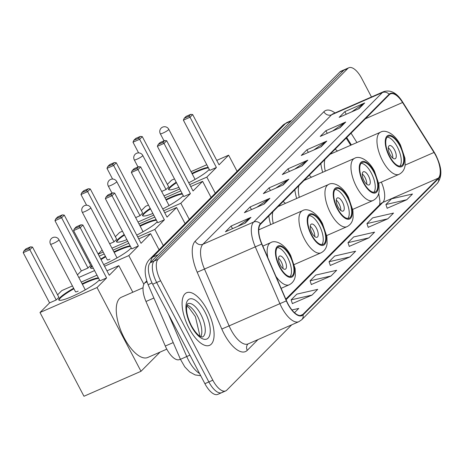 <?xml version="1.0" encoding="UTF-8"?>
<svg xmlns="http://www.w3.org/2000/svg" width="464" height="464" viewBox="0 0 464 464"><rect width="100%" height="100%" fill="white"/><g stroke="black" fill="none" stroke-linecap="round" stroke-linejoin="round"><path stroke-width="0.7" d="M259.422 229.541A31.685 13.439 66.4 0 0 258.802 228.99M285.43 203.377A31.685 13.439 66.4 0 0 283.133 201.498M268.818 215.899A31.685 13.439 66.4 0 0 270.645 224.628M311.437 177.219A31.685 13.439 66.4 0 0 309.14 175.34M294.826 189.735A31.685 13.439 66.4 0 0 296.658 198.464M337.444 151.055A31.685 13.439 66.4 0 0 335.147 149.176M320.839 163.577A31.685 13.439 66.4 0 0 322.666 172.301M350.709 145.249L346.19 138.069M180.392 359.188L179.516 359.571A17.934 7.61 -113.6 0 1 165.294 346.045L145.986 301.49A17.934 7.61 -113.6 0 1 144.774 282.883L146.711 280.935M371.473 96.982L361.746 78.457A17.934 7.61 66.4 0 0 348.864 67.744L340.93 71.218A17.934 7.61 66.4 0 0 339.88 71.949L150.127 262.815A17.934 7.61 66.4 0 0 152.685 284.235L204.891 383.676A17.934 7.61 66.4 0 0 217.767 394.383L221.734 392.648A17.934 7.61 66.4 0 0 222.784 391.918M344.897 69.484A17.934 7.61 66.4 0 0 343.847 70.209L154.094 261.081A17.934 7.61 66.4 0 0 156.652 282.501L208.858 381.936A17.934 7.61 66.4 0 0 221.734 392.648A17.934 7.61 66.4 0 1 208.858 381.936L156.652 282.501A17.934 7.61 66.4 0 1 154.094 261.081L343.847 70.209A17.934 7.61 66.4 0 1 344.897 69.484M207.193 309.888A28.693 12.174 66.4 0 0 186.586 292.755A28.693 12.174 66.4 0 0 188.999 328.193A28.693 12.174 66.4 0 0 209.6 345.332A28.693 12.174 66.4 0 0 207.193 309.888A28.693 12.174 66.4 0 0 186.586 292.755A28.693 12.174 66.4 0 0 188.999 328.193A28.693 12.174 66.4 0 0 209.6 345.332A28.693 12.174 66.4 0 0 207.193 309.888M435.632 155.266A19.128 8.114 -113.6 0 1 438.364 178.118L302.824 314.453A19.128 8.114 -113.6 0 1 301.704 315.23A19.128 8.114 -113.6 0 1 286.532 300.805L261.916 243.994A19.128 8.114 -113.6 0 1 260.623 224.147L389.342 94.668A19.128 8.114 -113.6 0 1 390.462 93.89A19.128 8.114 -113.6 0 1 402.578 102.498L434.014 152.453A19.128 8.114 -113.6 0 1 435.632 155.266M435.789 155.115A19.61 8.317 66.4 0 0 434.124 152.227L402.694 102.277A19.61 8.317 66.4 0 0 389.122 94.25L260.403 223.723A19.61 8.317 66.4 0 0 261.725 244.07L286.346 300.881A19.61 8.317 66.4 0 0 303.044 314.87L438.579 178.536A19.61 8.317 66.4 0 0 435.789 155.115M292.366 303.584L312.034 295.075L317.718 289.35L296.809 294.147L291.125 299.866L292.395 303.671M311.321 284.519L330.989 276.005L336.678 270.286L315.769 275.077L310.08 280.795L311.35 284.6M387.144 208.243L406.812 199.735L412.502 194.01L391.593 198.807L385.903 204.525L387.173 208.33M368.19 227.314L387.858 218.799L393.542 213.08L372.638 217.871L366.949 223.596L368.219 227.395M349.235 246.378L368.903 237.87L374.587 232.151L353.678 236.942L347.994 242.66L349.264 246.465M330.275 265.449L349.943 256.934L355.633 251.215L334.724 256.012L329.034 261.731L330.304 265.536M348.864 67.744A17.934 7.61 66.4 0 0 347.814 68.475L158.062 259.341A17.934 7.61 66.4 0 0 160.619 280.766L212.825 380.202A17.934 7.61 66.4 0 0 225.701 390.908A17.934 7.61 66.4 0 0 226.757 390.183L291.746 324.806M264.225 204.009L244.389 212.692L250.073 206.973L269.909 198.29L264.225 204.009M245.265 223.074L225.429 231.762L231.118 226.038L250.954 217.355L245.265 223.074M321.094 146.804L301.252 155.486L306.942 149.768L326.778 141.085L321.094 146.804M340.048 127.739L320.212 136.422L325.896 130.697L345.732 122.015L340.048 127.739M359.003 108.669L339.167 117.351L344.856 111.633L364.692 102.95L359.003 108.669M283.179 184.939L263.343 193.621L269.027 187.903L288.869 179.22L283.179 184.939M302.134 165.874L282.298 174.557L287.987 168.838L307.823 160.155L302.134 165.874M294.518 312.69L298.764 308.421L291.972 309.975M287.987 168.838L289.362 171.465M294.733 169.111L307.168 160.515A4.785 4.269 44.8 0 1 307.823 160.155M269.027 187.903L270.408 190.53M275.778 188.181L288.214 179.585A4.785 4.269 44.8 0 1 288.869 179.22M344.856 111.633L346.231 114.26M351.602 111.911L364.037 103.315A4.785 4.269 44.8 0 1 364.692 102.95M325.896 130.697L327.277 133.325M332.647 130.976L345.077 122.38A4.785 4.269 44.8 0 1 345.732 122.015M306.942 149.768L308.322 152.395M313.693 150.046L326.122 141.45A4.785 4.269 44.8 0 1 326.778 141.085M231.118 226.038L232.499 228.665M237.864 226.316L250.299 217.72A4.785 4.269 44.8 0 1 250.954 217.355M250.073 206.973L251.453 209.6M256.824 207.246L269.253 198.656A4.785 4.269 44.8 0 1 269.909 198.29M349.943 256.934L329.034 261.731M368.903 237.87L347.994 242.66M387.858 218.799L366.949 223.596M406.812 199.735L385.903 204.525M330.989 276.005L310.08 280.795M312.034 295.075L291.125 299.866M399.869 145.951A16.141 6.85 66.4 0 0 388.275 136.312A16.141 6.85 66.4 0 0 389.632 156.246A16.141 6.85 66.4 0 0 401.221 165.886A16.141 6.85 66.4 0 0 399.869 145.951M399.852 166.135A16.141 6.85 66.4 0 0 397.387 147.036A16.141 6.85 66.4 0 0 387.167 137.147M324.87 159.523A23.014 9.761 66.4 0 0 325.27 171.164M394.545 149.895A7.175 3.045 66.4 0 0 389.395 145.609A7.175 3.045 66.4 0 0 389.998 154.471A7.175 3.045 66.4 0 0 395.148 158.752A7.175 3.045 66.4 0 0 394.545 149.895M392.788 158.085A7.175 3.045 66.4 0 0 391.071 151.415A7.175 3.045 66.4 0 0 388.281 147.801M209.241 169.412A23.316 3.486 152.3 0 1 208.556 170.166A23.316 3.486 152.3 0 1 188.749 182.787M178.889 187.299A23.316 3.486 152.3 0 1 168.571 189.469A23.316 3.486 152.3 0 1 169.87 187.096A23.316 3.486 152.3 0 1 176.216 182.207M138.603 152.888L132.994 142.204L133.818 140.343L135.708 138.434L140.372 136.399L142.291 136.625L168.67 186.87L166.019 189.538L139.641 139.299L132.994 142.204M167.376 184.399L171.599 180.148L174.476 178.889M161.663 191.446L166.019 189.538M191.91 173.362A23.316 3.486 152.3 0 1 208.179 167.382M163.983 195.866L179.765 188.958M189.706 184.608L206.828 177.115L216.404 167.487L209.757 170.392L183.379 120.153L190.025 117.241L216.404 167.487M192.682 114.573L190.762 114.341L188.865 116.249L190.025 117.241L192.682 114.573L219.06 164.813L228.63 155.185L216.734 160.393M206.793 164.743L191.011 171.651M215.29 193.227L206.828 177.115M228.63 155.185L237.092 171.303M133.818 140.343L138.475 138.301L140.372 136.399M142.291 136.625L139.641 139.299L138.475 138.301M188.865 116.249L184.202 118.291L183.379 120.153M190.762 114.341L186.099 116.383L184.202 118.291M168.786 189.689A23.316 3.486 152.3 0 1 176.494 182.729M192.189 173.89A23.316 3.486 152.3 0 1 196.881 171.721A23.316 3.486 152.3 0 1 208.452 167.904M373.862 172.109A16.141 6.85 66.4 0 0 362.268 162.47A16.141 6.85 66.4 0 0 363.625 182.404A16.141 6.85 66.4 0 0 375.214 192.044A16.141 6.85 66.4 0 0 373.862 172.109M373.845 192.293A16.141 6.85 66.4 0 0 371.38 173.194A16.141 6.85 66.4 0 0 361.16 163.305M298.862 185.681A23.014 9.761 66.4 0 0 299.263 197.322M368.538 176.053A7.175 3.045 66.4 0 0 363.387 171.773A7.175 3.045 66.4 0 0 363.985 180.629A7.175 3.045 66.4 0 0 369.141 184.916A7.175 3.045 66.4 0 0 368.538 176.053M366.775 184.249A7.175 3.045 66.4 0 0 365.064 177.573A7.175 3.045 66.4 0 0 362.274 173.959M183.234 195.57A23.316 3.486 152.3 0 1 182.549 196.324A23.316 3.486 152.3 0 1 162.742 208.951M152.882 213.457A23.316 3.486 152.3 0 1 142.564 215.632A23.316 3.486 152.3 0 1 143.863 213.26A23.316 3.486 152.3 0 1 150.208 208.371M112.595 179.046L106.987 168.368L107.81 166.506L109.701 164.598L114.364 162.557L116.284 162.789L142.663 213.028L140.012 215.702L113.634 165.457L106.987 168.368M141.363 210.557L145.592 206.312L148.468 205.053M135.656 217.604L140.012 215.702M165.903 199.526A23.316 3.486 152.3 0 1 182.172 193.54M137.976 222.03L153.758 215.122M163.699 210.772L180.821 203.273L190.397 193.645L183.75 196.556L157.371 146.311L164.018 143.405L190.397 193.645M166.675 140.731L164.749 140.505L162.858 142.407L164.018 143.405L166.675 140.731L193.047 190.977L202.623 181.349L190.727 186.551M180.786 190.907L165.004 197.815M189.283 219.391L180.821 203.273M202.623 181.349L211.085 197.461M107.81 166.506L112.468 164.465L114.364 162.557M116.284 162.789L113.634 165.457L112.468 164.465M162.858 142.407L158.195 144.449L157.371 146.311M164.749 140.505L160.092 142.541L158.195 144.449M142.779 215.853A23.316 3.486 152.3 0 1 150.487 208.893M166.182 200.048A23.316 3.486 152.3 0 1 170.874 197.879A23.316 3.486 152.3 0 1 182.445 194.068M347.849 198.273A16.141 6.85 66.4 0 0 336.261 188.633A16.141 6.85 66.4 0 0 337.618 208.568A16.141 6.85 66.4 0 0 349.206 218.208A16.141 6.85 66.4 0 0 347.849 198.273M347.838 218.457A16.141 6.85 66.4 0 0 345.373 199.358A16.141 6.85 66.4 0 0 335.147 189.469M272.855 211.845A23.014 9.761 66.4 0 0 273.255 223.486M342.531 202.217A7.175 3.045 66.4 0 0 337.38 197.931A7.175 3.045 66.4 0 0 337.978 206.793A7.175 3.045 66.4 0 0 343.128 211.079A7.175 3.045 66.4 0 0 342.531 202.217M340.767 210.407A7.175 3.045 66.4 0 0 339.056 203.737A7.175 3.045 66.4 0 0 336.267 200.123M157.226 221.734A23.316 3.486 152.3 0 1 156.542 222.488A23.316 3.486 152.3 0 1 136.735 235.115M126.875 239.621A23.316 3.486 152.3 0 1 116.557 241.79A23.316 3.486 152.3 0 1 117.856 239.418A23.316 3.486 152.3 0 1 124.201 234.529M86.588 205.21L80.98 194.526L81.797 192.664L83.694 190.762L88.357 188.72L90.277 188.952L116.655 239.192L113.999 241.86L87.626 191.62L80.98 194.526M115.356 236.721L119.584 232.47L122.461 231.211M98.13 254.052L102.132 250.026M109.649 243.768L113.999 241.86M139.896 225.69A23.316 3.486 152.3 0 1 156.159 219.704M98.217 254.208L103.182 252.033M111.969 248.188L127.751 241.286M137.692 236.93L154.814 229.436L164.389 219.808L157.743 222.714L131.364 172.475L138.011 169.563L164.389 219.808M140.662 166.895L138.742 166.663L136.851 168.571L138.011 169.563L140.662 166.895L167.04 217.135L176.616 207.507L164.72 212.715M154.779 217.065L138.997 223.973M163.276 245.549L154.814 229.436M176.616 207.507L185.078 223.625M81.797 192.664L86.461 190.623L88.357 188.72M90.277 188.952L87.626 191.62L86.461 190.623M136.851 168.571L132.188 170.613L131.364 172.475M138.742 166.663L134.084 168.705L132.188 170.613M116.766 242.017A23.316 3.486 152.3 0 1 124.48 235.051M140.169 226.212A23.316 3.486 152.3 0 1 144.867 224.042A23.316 3.486 152.3 0 1 156.438 220.226M321.842 224.431A16.141 6.85 66.4 0 0 310.254 214.797A16.141 6.85 66.4 0 0 311.605 234.732A16.141 6.85 66.4 0 0 323.199 244.366A16.141 6.85 66.4 0 0 321.842 224.431M321.83 244.621A16.141 6.85 66.4 0 0 319.365 225.516A16.141 6.85 66.4 0 0 309.14 215.627M316.523 228.381A7.175 3.045 66.4 0 0 311.367 224.095A7.175 3.045 66.4 0 0 311.97 232.957A7.175 3.045 66.4 0 0 317.121 237.237A7.175 3.045 66.4 0 0 316.523 228.381M314.76 236.57A7.175 3.045 66.4 0 0 313.049 229.9A7.175 3.045 66.4 0 0 310.259 226.281M131.219 247.892A23.316 3.486 152.3 0 1 130.535 248.646A23.316 3.486 152.3 0 1 103.675 264.608M93.334 268.209A23.316 3.486 152.3 0 1 90.55 267.954A23.316 3.486 152.3 0 1 91.849 265.582A23.316 3.486 152.3 0 1 91.918 265.512M77.43 274.874L81.351 270.93L54.972 220.69L55.79 218.828L57.687 216.92L62.35 214.878L64.27 215.11L90.648 265.35L87.992 268.024L61.613 217.778L54.972 220.69M89.349 262.879L90.126 262.102M81.351 270.93L87.992 268.024M100.758 259.051A23.316 3.486 152.3 0 1 105.421 256.29M113.889 251.848A23.316 3.486 152.3 0 1 130.152 245.868M78.799 277.484L94.581 270.576M104.522 266.226L128.806 255.594L138.382 245.966L131.735 248.878L105.357 198.633L112.004 195.727L138.382 245.966M114.654 193.059L112.735 192.827L110.838 194.729L112.004 195.727L114.654 193.059L141.033 243.298L150.609 233.67L138.713 238.873M128.772 243.229L112.99 250.137M104.203 253.982L99.238 256.157M143.846 284.246L128.806 255.594M150.609 233.67L159.071 249.783M55.79 218.828L60.453 216.787L62.35 214.878M64.27 215.11L61.613 217.778L60.453 216.787M110.838 194.729L106.181 196.771L105.357 198.633M112.735 192.827L108.071 194.863L106.181 196.771M90.758 268.175A23.316 3.486 152.3 0 1 92.197 266.034M101.03 259.573A23.316 3.486 152.3 0 1 105.693 256.812M114.161 252.37A23.316 3.486 152.3 0 1 118.859 250.2A23.316 3.486 152.3 0 1 130.43 246.39M107.23 259.741A4.785 0.713 -27.7 0 0 107.23 259.863A4.785 0.713 -27.7 0 0 109.951 259.161M290.075 256.389A16.141 6.85 66.4 0 0 278.481 246.749A16.141 6.85 66.4 0 0 279.838 266.684A16.141 6.85 66.4 0 0 291.427 276.324A16.141 6.85 66.4 0 0 290.075 256.389M290.058 276.579A16.141 6.85 66.4 0 0 287.593 257.474A16.141 6.85 66.4 0 0 277.373 247.585M143.04 287.767L121.406 297.233A32.88 13.949 66.4 0 0 124.161 337.844A32.88 13.949 66.4 0 0 147.772 357.477L166.791 349.154M284.751 260.333A7.175 3.045 66.4 0 0 279.601 256.053A7.175 3.045 66.4 0 0 280.204 264.909A7.175 3.045 66.4 0 0 285.354 269.195A7.175 3.045 66.4 0 0 284.751 260.333M282.994 268.528A7.175 3.045 66.4 0 0 281.277 261.853A7.175 3.045 66.4 0 0 278.487 258.239M99.447 279.85A23.316 3.486 152.3 0 1 98.762 280.604A23.316 3.486 152.3 0 1 76.461 294.466A23.316 3.486 152.3 0 1 58.777 299.912A23.316 3.486 152.3 0 1 60.076 297.54A23.316 3.486 152.3 0 1 73.648 288.248M40.003 312.516L97.034 287.552L140.998 371.293L83.967 396.256L40.003 312.516L49.578 302.888L23.2 252.648L24.024 250.786L25.914 248.878L30.578 246.836L32.497 247.068L58.876 297.308L56.225 299.982L29.847 249.736L23.2 252.648M57.582 294.837L61.805 290.592L72.436 285.94M49.578 302.888L56.225 299.982M82.116 283.806A23.316 3.486 152.3 0 1 98.385 277.82M97.034 287.552L106.61 277.924L99.963 280.836L73.585 230.591L80.231 227.685L106.61 277.924M82.888 225.011L80.968 224.785L79.071 226.687L80.231 227.685L82.888 225.011L109.266 275.256L118.836 265.628L106.94 270.831M96.999 275.187L81.217 282.095M140.998 371.293L160.097 352.083M118.836 265.628L132.808 292.245M24.024 250.786L28.681 248.745L30.578 246.836M32.497 247.068L29.847 249.736L28.681 248.745M79.071 226.687L74.408 228.729L73.585 230.591M80.968 224.785L76.305 226.821L74.408 228.729M58.992 300.133A23.316 3.486 152.3 0 1 73.921 288.77M82.395 284.328A23.316 3.486 152.3 0 1 87.087 282.158A23.316 3.486 152.3 0 1 98.658 278.348M75.458 291.699A4.785 0.713 -27.7 0 0 75.464 291.821A4.785 0.713 -27.7 0 0 78.178 291.119M147.024 281.897L144.774 282.883M153.891 298.027L145.986 301.49M173.2 342.589L165.294 346.045M168.351 314.082L186.737 356.514A23.913 10.144 66.4 0 0 188.535 360.267A23.913 10.144 66.4 0 0 199.555 373.514M189.904 355.128L180.455 359.327L148.115 284.693C143.718 273.145 144.281 264.619 149.802 259.109A11.954 10.678 44.8 0 1 152.784 257.068L158.195 254.701M339.88 71.949L347.814 68.475M204.891 383.676L212.825 380.202M152.685 284.235L160.619 280.766M150.127 262.815L158.062 259.341M149.802 259.109L282.634 125.489L287.019 122.479A23.913 10.144 66.4 0 0 285.621 123.453L291.032 121.081M282.634 125.489A11.954 10.678 44.8 0 1 285.621 123.453L152.784 257.068A23.913 10.144 66.4 0 0 150.597 262.346M152.024 282.924L148.115 284.693M438.364 178.118L382.817 202.426A19.128 8.114 66.4 0 0 381.315 182.103M257.967 339.596L247.266 350.355A5.98 5.342 44.8 0 1 247.979 343.981L248.078 343.923A23.913 10.144 66.4 0 1 230.904 329.643A23.913 10.144 66.4 0 1 229.112 325.89L221.809 329.034L197.194 272.223A29.893 12.679 -113.6 0 1 195.176 241.21L323.889 111.731A29.893 12.679 -113.6 0 1 335.008 112.943M247.266 350.355A29.893 12.679 -113.6 0 1 224.048 333.72A29.893 12.679 -113.6 0 1 221.809 329.034M303.044 314.87A5.98 5.342 44.8 0 1 301.757 319.702L437.291 183.367C444.28 173.977 439.501 163.084 435.789 154.953L434.037 151.908A5.98 1.81 147.8 0 1 434.124 152.227M260.403 223.723A5.98 5.342 -135.2 0 0 253.663 222.041L382.382 92.568A5.98 5.342 44.8 0 1 389.122 94.25M261.725 244.07L255.281 246.854A23.913 10.144 -113.6 0 1 253.663 222.041L202.878 244.273A23.913 10.144 66.4 0 0 204.496 269.079L229.112 325.89L279.896 303.665L255.281 246.854L197.194 272.223M402.021 101.633A5.98 1.81 147.8 0 1 402.601 101.958A5.98 1.81 147.8 0 1 402.694 102.277M323.889 111.731A5.98 5.342 44.8 0 0 331.598 114.794L382.382 92.568A23.913 10.144 -113.6 0 1 383.786 91.594L333.001 113.825A23.913 10.144 66.4 0 0 331.598 114.794L202.878 244.273A5.98 5.342 44.8 0 1 195.176 241.21M286.346 300.881L279.896 303.665A23.913 10.144 -113.6 0 0 298.862 321.691L301.757 319.702M437.291 183.367A5.98 5.342 -135.2 0 0 438.579 178.536M302.824 314.453L300.37 315.526M286.073 299.744L382.817 202.426A10.759 9.611 44.8 0 0 380.132 204.264L285.812 299.141M434.014 152.453L405.118 165.097M402.578 102.498L365.359 118.79M356.926 142.529L351.051 133.185M301.617 166.1L307.168 160.515M320.572 147.03L326.122 141.45M339.532 127.965L345.077 122.38M358.486 108.895L364.037 103.315M282.663 185.165L288.214 179.585M263.703 204.235L269.253 198.656M244.748 223.306L250.299 217.72M389.348 156.53A17.04 7.227 66.4 0 0 402.578 166.013A17.04 7.227 66.4 0 0 400.154 145.661A17.04 7.227 66.4 0 0 386.918 136.184A17.04 7.227 66.4 0 0 389.348 156.53M378.734 183.228L399.017 174.354A23.014 9.761 -113.6 0 1 382.493 160.608A23.014 9.761 -113.6 0 1 380.561 132.182L330.078 154.28M195.083 179.4L168.768 129.282A4.785 0.713 152.3 0 1 168.502 129.769A4.785 0.713 152.3 0 1 163.021 133.035A4.785 0.713 152.3 0 1 160.3 133.731L164.024 140.824M363.341 182.694A17.04 7.227 66.4 0 0 376.571 192.171A17.04 7.227 66.4 0 0 374.146 171.825A17.04 7.227 66.4 0 0 360.911 162.342A17.04 7.227 66.4 0 0 363.341 182.694M352.727 209.392L373.01 200.512A23.014 9.761 -113.6 0 1 356.485 186.772A23.014 9.761 -113.6 0 1 354.554 158.346L304.071 180.444M169.076 205.564L142.761 155.446A4.785 0.713 152.3 0 1 142.494 155.933A4.785 0.713 152.3 0 1 137.013 159.193A4.785 0.713 152.3 0 1 134.293 159.894L138.017 166.982M337.334 208.852A17.04 7.227 66.4 0 0 350.564 218.335A17.04 7.227 66.4 0 0 348.139 197.983A17.04 7.227 66.4 0 0 334.904 188.506A17.04 7.227 66.4 0 0 337.334 208.852M326.72 235.555L347.002 226.676A23.014 9.761 -113.6 0 1 330.478 212.93A23.014 9.761 -113.6 0 1 328.547 184.504L278.064 206.602M143.069 231.722L116.754 181.61A4.785 0.713 152.3 0 1 116.487 182.091A4.785 0.713 152.3 0 1 111 185.356A4.785 0.713 152.3 0 1 108.286 186.052L112.01 193.146M311.321 235.016A17.04 7.227 66.4 0 0 324.556 244.499A17.04 7.227 66.4 0 0 322.126 224.147A17.04 7.227 66.4 0 0 308.896 214.664A17.04 7.227 66.4 0 0 311.321 235.016M294.263 264.538L320.995 252.834A23.014 9.761 -113.6 0 1 304.471 239.093A23.014 9.761 -113.6 0 1 302.54 210.668L258.75 229.837M117.056 257.885L90.747 207.768A4.785 0.713 152.3 0 1 90.48 208.255A4.785 0.713 152.3 0 1 84.993 211.514A4.785 0.713 152.3 0 1 82.279 212.216L107.329 259.933M279.554 266.974A17.04 7.227 66.4 0 0 292.784 276.451A17.04 7.227 66.4 0 0 290.36 256.105A17.04 7.227 66.4 0 0 277.124 246.622A17.04 7.227 66.4 0 0 279.554 266.974M281.132 288.335L289.223 284.792A23.014 9.761 -113.6 0 1 275.964 276.416M267.85 257.694A23.014 9.761 -113.6 0 1 270.767 242.626L262.827 246.1M85.289 289.843L58.974 239.726A4.785 0.713 152.3 0 1 58.708 240.213A4.785 0.713 152.3 0 1 53.227 243.472A4.785 0.713 152.3 0 1 50.506 244.174L75.557 291.891M200.831 336.702A18.224 7.731 66.4 0 0 197.426 316.054A18.224 7.731 66.4 0 0 186.98 305.057M200.895 314.534A18.224 7.731 66.4 0 0 187.816 303.653L187.386 304.117C187.004 304.256 186.719 305.776 186.528 308.664C186.615 313.716 188.233 319.371 191.383 325.635C196.162 334.254 199.909 336.348 200.616 336.597L202.426 337.038A18.224 7.731 66.4 0 0 200.895 314.534M191.18 326.001A21.808 9.251 66.4 0 0 208.121 338.134A21.808 9.251 66.4 0 0 205.013 312.086A21.808 9.251 66.4 0 0 188.071 299.953A21.808 9.251 66.4 0 0 191.18 326.001M200.709 375.718L195.147 374.935L189.631 371.913L184.782 366.862L180.455 359.327M287.019 122.479L291.659 120.449M434.037 151.908L402.601 101.958C397.109 93.032 390.833 89.581 383.786 91.594M225.701 390.908L221.734 392.648M298.862 321.691L248.078 343.923M351.393 144.948L346.73 137.535M378.717 193.326L379.941 201.109L379.651 204.746M399.017 174.354C402.636 172.469 404.678 169.348 405.136 164.993L404.95 158.27L400.484 145.052C394.29 132.913 384.749 129.346 380.561 132.182M168.768 129.282A4.785 4.785 0 0 0 161.141 128.134A4.785 4.785 0 0 0 160.3 133.731M373.01 200.512C376.629 198.633 378.67 195.512 379.129 191.156L378.943 184.428L374.477 171.216C368.283 159.071 358.742 155.504 354.554 158.346M142.761 155.446A4.785 4.785 0 0 0 135.134 154.297A4.785 4.785 0 0 0 134.293 159.894M347.002 226.676C350.622 224.791 352.663 221.67 353.116 217.314L352.93 210.592L348.47 197.38C342.275 185.235 332.729 181.668 328.547 184.504M116.754 181.61A4.785 4.785 0 0 0 109.127 180.455A4.785 4.785 0 0 0 108.286 186.052M320.995 252.834C324.614 250.954 326.65 247.834 327.108 243.478L326.923 236.75L322.463 223.538C316.268 211.393 306.721 207.826 302.54 210.668M90.747 207.768A4.785 4.785 0 0 0 83.12 206.619A4.785 4.785 0 0 0 82.279 212.216M289.223 284.792C292.842 282.912 294.884 279.792 295.342 275.436L295.156 268.708L290.69 255.496C284.496 243.351 274.955 239.784 270.767 242.626M58.974 239.726A4.785 4.785 0 0 0 51.347 238.577A4.785 4.785 0 0 0 50.506 244.174M200.013 336.255L195.385 316.576L188.912 307.644L186.754 305.956"/></g></svg>
